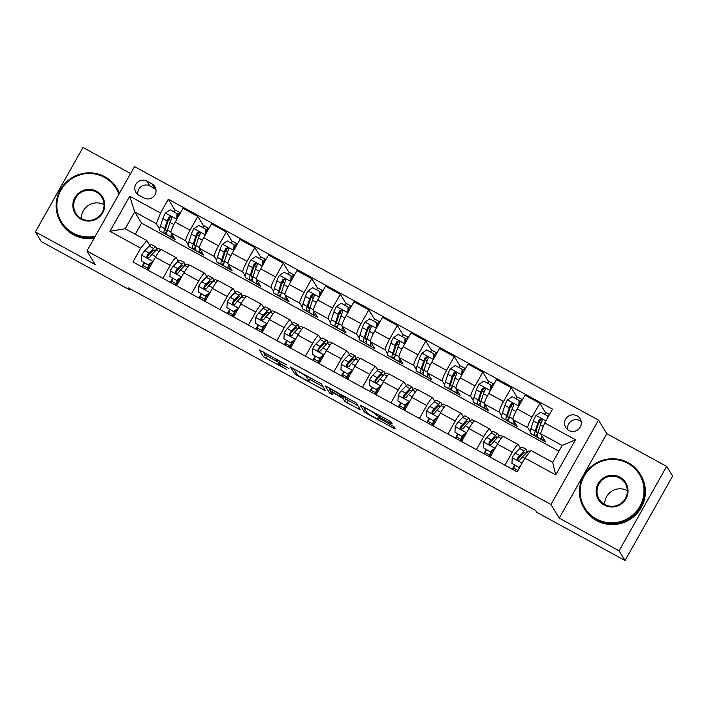<?xml version="1.0" encoding="UTF-8"?>
<svg xmlns="http://www.w3.org/2000/svg" width="708" height="708" viewBox="0 0 708 708"><rect width="100%" height="100%" fill="white"/><g stroke="black" fill="none" stroke-linecap="round" stroke-linejoin="round"><path stroke-width="1.06" d="M286.82 364.956L259.296 349.956L263.5 356.867L286.351 369.249A8.257 0.708 -150.6 0 1 278.439 364.116L278.094 363.54A8.257 0.708 -150.6 0 1 278.058 363.399A8.257 0.708 -150.6 0 1 284.51 366.231L288.997 368.532L284.182 365.7A8.257 0.708 -150.6 0 1 276.279 360.567L275.925 359.991A8.257 0.708 -150.6 0 1 275.899 359.859A8.257 0.708 -150.6 0 1 282.342 362.691L286.82 364.956M577.047 415.835A8.408 8.284 -31.4 0 0 565.763 427.526A8.408 8.284 -31.4 0 0 578.94 428.853A8.408 8.284 -31.4 0 0 577.047 415.835M581.162 421.446A8.408 8.284 -31.4 0 0 567.683 429.685M390.188 423.048L392.197 423.888L391.02 421.968L388.55 420.357L360.124 405.047L364.328 411.95L366.797 413.56L393.206 427.986L395.223 428.871L393.79 426.499L380.019 418.72L378.001 417.835L378.718 419.03A6.903 0.593 -150.6 0 1 378.745 419.154A6.903 0.593 -150.6 0 1 372.895 416.534A6.903 0.593 -150.6 0 1 366.744 412.49L363.983 407.976A6.903 0.593 -150.6 0 1 363.956 407.852A6.903 0.593 -150.6 0 1 369.806 410.472A6.903 0.593 -150.6 0 1 375.957 414.516L378.886 416.87L390.188 423.048L390.878 421.826M559.249 518.106L619.102 550.806L625.04 560.524L672.6 476.112L666.662 466.395L606.809 433.694L598.499 420.101L550.939 504.512L559.249 518.106L606.809 433.694M130.608 173.504L82.96 147.476L35.4 231.888L95.253 264.588L86.942 250.995L550.939 504.512M35.4 231.888L41.338 241.605L129.688 289.873L130.245 288.891M625.04 560.524L536.682 512.247L535.496 510.309L128.502 287.935L129.688 289.873M321.414 383.931L290.519 367.018L294.723 373.921L297.192 375.523L325.618 390.843L321.414 383.931M327.335 386.913L356.212 402.949L360.416 409.852L347.106 402.799L344.637 401.188L342.929 398.409L332.964 392.71L330.946 391.825L332.733 394.799L329.592 393.055L325.317 386.028L327.335 386.913M138.927 195.258L143.945 197.992A8.151 8.027 -31.4 0 0 154.884 186.673A8.151 8.027 -31.4 0 0 151.91 183.85L146.892 181.106A8.151 8.027 -31.4 0 0 135.963 192.434A8.151 8.027 -31.4 0 0 138.927 195.258M598.499 420.101L134.502 166.584L86.942 250.995M558.957 451.191L141.556 223.135L134.67 211.869L125.157 228.746L146.822 240.587L140.724 248.154L132.954 261.96L517.141 471.873L524.92 458.067L531.009 450.5L552.674 462.333L562.187 445.456L540.523 433.615L545.629 441.969L532.089 434.243M140.724 248.154L109.944 231.339L129.741 196.204L160.521 213.019L156.335 223.701L159.672 229.171M175.195 210.497L168.3 199.222L160.521 213.019M168.3 199.222L552.497 409.136L544.717 422.941L575.498 439.756L555.7 474.891L524.92 458.067M619.102 550.806L666.662 466.395M141.556 223.135L135.272 234.277M161.132 231.56L175.115 239.525L171.009 232.808A10.514 1.584 118.7 0 1 175.203 222.126L182.983 208.329L197.798 216.427L190.018 230.224A10.514 1.584 118.7 0 0 185.832 240.906L188.169 244.738M156.335 223.701L134.67 211.869L129.741 196.204M545.709 412.941L539.815 403.294L532.035 417.092A10.514 1.584 118.7 0 0 527.841 427.774L530.186 431.606M531.646 434.004L531.947 434.491M539.815 403.294L524.991 395.197L517.212 408.994A10.514 1.584 118.7 0 0 513.026 419.676L517.132 426.393L503.592 418.667M517.212 397.365L511.309 387.719L503.53 401.524A10.514 1.584 118.7 0 0 499.344 412.198L501.68 416.038M503.149 418.428L503.45 418.924M511.309 387.719L496.494 379.621L488.715 393.427A10.514 1.584 118.7 0 0 484.52 404.1L488.626 410.826L475.086 403.1M488.706 381.798L482.812 372.151L475.033 385.949A10.514 1.584 118.7 0 0 470.838 396.63L473.183 400.462M474.643 402.852L474.944 403.348M482.812 372.151L467.988 364.054L460.209 377.851A10.514 1.584 118.7 0 0 456.023 388.533L460.129 395.25L446.589 387.524M460.209 366.222L454.306 356.575L446.536 370.381A10.514 1.584 118.7 0 0 442.341 381.054L444.686 384.886M446.146 387.285L446.447 387.78M454.306 356.575L439.491 348.478L431.712 362.284A10.514 1.584 118.7 0 0 427.517 372.957L431.623 379.683L418.092 371.957M431.703 350.655L425.809 340.999L418.03 354.805A10.514 1.584 118.7 0 0 413.835 365.487L416.18 369.319M417.64 371.709L417.941 372.204M425.809 340.999L410.985 332.902L403.206 346.708A10.514 1.584 118.7 0 0 399.02 357.39L403.126 364.107L389.586 356.381M403.206 335.079L397.303 325.432L389.533 339.229A10.514 1.584 118.7 0 0 385.338 349.911L387.683 353.743M389.143 356.142L389.444 356.637M397.303 325.432L382.488 317.334L374.709 331.132A10.514 1.584 118.7 0 0 370.514 341.814L374.62 348.54L361.089 340.814M374.7 319.503L368.806 309.856L361.027 323.662A10.514 1.584 118.7 0 0 356.832 334.344L359.177 338.176M360.637 340.566L360.947 341.061M368.806 309.856L353.982 301.758L346.212 315.564A10.514 1.584 118.7 0 0 342.017 326.246L346.124 332.964L332.583 325.238M346.203 303.936L340.309 294.289L332.53 308.086A10.514 1.584 118.7 0 0 328.335 318.768L330.68 322.6M332.141 324.999L332.441 325.485M340.309 294.289L325.485 286.191L317.706 299.988A10.514 1.584 118.7 0 0 313.511 310.67L317.618 317.388L304.086 309.661M317.697 288.36L311.803 278.713L304.024 292.519A10.514 1.584 118.7 0 0 299.838 303.192L302.174 307.033M303.644 309.423L303.944 309.918M311.803 278.713L296.979 270.615L289.209 284.421A10.514 1.584 118.7 0 0 285.014 295.094L289.121 301.82L275.58 294.094M289.2 272.792L283.306 263.137L275.527 276.943A10.514 1.584 118.7 0 0 271.332 287.625L273.677 291.457M275.138 293.847L275.439 294.342M283.306 263.137L268.482 255.039L260.703 268.845A10.514 1.584 118.7 0 0 256.508 279.527L260.624 286.244L247.083 278.518M260.694 257.216L254.8 247.57L247.021 261.367A10.514 1.584 118.7 0 0 242.835 272.049L245.172 275.881M246.641 278.279L246.942 278.775M254.8 247.57L239.985 239.472L232.206 253.269A10.514 1.584 118.7 0 0 228.011 263.951L232.118 270.677L218.577 262.951M232.197 241.649L226.303 231.994L218.524 245.8A10.514 1.584 118.7 0 0 214.329 256.482L216.675 260.314M218.135 262.703L218.436 263.199M226.303 231.994L211.48 223.896L203.7 237.702A10.514 1.584 118.7 0 0 199.514 248.384L203.621 255.101L190.08 247.375M189.638 247.136L189.939 247.623M149.831 245.508L146.822 240.587M178.328 261.084L176.319 257.792A10.514 1.584 118.7 0 0 176.212 257.685A10.514 1.584 118.7 0 0 170.23 265.358L162.92 278.332M206.833 276.651L204.816 273.359A10.514 1.584 118.7 0 0 204.718 273.261A10.514 1.584 118.7 0 0 198.727 280.934L191.417 293.9M235.33 292.227L233.321 288.935A10.514 1.584 118.7 0 0 233.215 288.829A10.514 1.584 118.7 0 0 227.224 296.502L219.923 309.476M263.836 307.803L261.818 304.502A10.514 1.584 118.7 0 0 261.721 304.405A10.514 1.584 118.7 0 0 255.73 312.078L248.419 325.052M292.333 323.37L290.324 320.078A10.514 1.584 118.7 0 0 290.218 319.981A10.514 1.584 118.7 0 0 284.227 327.654L276.916 340.619M320.839 338.946L318.821 335.654A10.514 1.584 118.7 0 0 318.724 335.548A10.514 1.584 118.7 0 0 312.732 343.221L305.422 356.195M349.336 354.513L347.327 351.221A10.514 1.584 118.7 0 0 347.221 351.124A10.514 1.584 118.7 0 0 341.229 358.797L333.919 371.762M377.833 370.089L375.824 366.797A10.514 1.584 118.7 0 0 375.727 366.691A10.514 1.584 118.7 0 0 369.735 374.364L362.425 387.338M406.339 385.656L404.33 382.364A10.514 1.584 118.7 0 0 404.224 382.267A10.514 1.584 118.7 0 0 398.232 389.94L390.922 402.914M434.836 401.232L432.827 397.94A10.514 1.584 118.7 0 0 432.73 397.843A10.514 1.584 118.7 0 0 426.738 405.507L419.428 418.481M463.342 416.808L461.324 413.507A10.514 1.584 118.7 0 0 461.227 413.41A10.514 1.584 118.7 0 0 455.235 421.083L447.925 434.057M491.839 432.376L489.83 429.083A10.514 1.584 118.7 0 0 489.724 428.986A10.514 1.584 118.7 0 0 483.741 436.659L476.431 449.624M520.345 447.952L518.327 444.659A10.514 1.584 118.7 0 0 518.229 444.553A10.514 1.584 118.7 0 0 512.238 452.226L504.928 465.2M168.522 219.471L169.902 217.029M203.7 226.073L197.798 216.427M142.591 266.783L142.219 266.164L144.14 262.739M147.167 257.376L147.813 256.234M176.212 257.685L161.397 249.588A10.514 1.584 118.7 0 0 155.406 257.261L148.096 270.235M142.219 266.164L142.751 266.456M147.565 269.084L148.468 269.58M197.028 235.047L198.399 232.605M204.718 273.261L189.894 265.164A10.514 1.584 118.7 0 0 183.903 272.837L176.593 285.802M171.097 282.35L170.716 281.731L172.646 278.315M175.673 272.952L176.31 271.81M170.716 281.731L171.256 282.023M176.071 284.66L176.965 285.147M199.594 297.926L199.222 297.307L201.143 293.891M204.169 288.519L204.816 287.386M233.215 288.829L218.4 280.74A10.514 1.584 118.7 0 0 212.409 288.404L205.099 301.378M199.222 297.307L199.753 297.599M204.568 300.227L205.47 300.723M225.525 250.614L226.905 248.181M228.1 313.494L227.719 312.874L229.649 309.458M232.675 304.095L233.313 302.953M261.721 304.405L246.897 296.307A10.514 1.584 118.7 0 0 240.906 303.98L233.596 316.954M227.719 312.874L228.259 313.175M233.074 315.803L233.967 316.29M254.03 266.19L255.402 263.748M256.597 329.07L256.225 328.45L258.146 325.034M261.172 319.662L261.818 318.529M290.218 319.981L275.403 311.883A10.514 1.584 118.7 0 0 269.412 319.556L262.102 332.521M256.225 328.45L256.756 328.742M261.571 331.371L262.473 331.866M282.527 281.766L283.908 279.324M285.103 344.637L284.722 344.026L286.651 340.601M289.669 335.238L290.315 334.096M318.724 335.548L303.9 327.45A10.514 1.584 118.7 0 0 297.909 335.123L290.599 348.097M284.722 344.026L285.262 344.318M290.076 346.947L290.97 347.433M311.033 297.333L312.405 294.891M313.6 360.213L313.228 359.593L315.149 356.177M318.175 350.814L318.812 349.672M347.221 351.124L332.406 343.026A10.514 1.584 118.7 0 0 326.415 350.699L319.104 363.664M313.228 359.593L313.759 359.885M318.573 362.514L319.476 363.009M339.53 312.909L340.911 310.467M342.106 375.789L341.725 375.169L343.654 371.753M346.672 366.381L347.318 365.24M375.727 366.691L360.903 358.593A10.514 1.584 118.7 0 0 354.912 366.266L347.601 379.24M341.725 375.169L342.265 375.461M347.07 378.09L347.973 378.585M368.036 328.477L369.408 326.034M370.603 391.356L370.222 390.736L372.151 387.32M375.178 381.957L375.815 380.815M404.224 382.267L389.4 374.169A10.514 1.584 118.7 0 0 383.417 381.842L376.107 394.816M370.222 390.736L370.762 391.028M375.576 393.666L376.479 394.152M396.533 344.053L397.914 341.61M399.108 406.932L398.728 406.312L400.657 402.896M403.675 397.524L404.321 396.392M432.73 397.843L417.906 389.745A10.514 1.584 118.7 0 0 411.914 397.409L404.604 410.383M398.728 406.312L399.259 406.604M404.073 409.233L404.976 409.728M425.039 359.62L426.411 357.186M427.605 422.499L427.225 421.888L429.154 418.463M432.181 413.1L432.818 411.959M461.227 413.41L446.403 405.312A10.514 1.584 118.7 0 0 440.411 412.985L433.11 425.959M427.225 421.888L427.765 422.18M432.579 424.809L433.473 425.296M453.536 375.196L454.908 372.753M456.102 438.075L455.731 437.456L457.66 434.039M460.678 428.667L461.324 427.535M489.724 428.986L474.909 420.888A10.514 1.584 118.7 0 0 468.917 428.561L461.607 441.526M455.731 437.456L456.262 437.748M461.076 440.376L461.979 440.872M482.033 390.772L483.414 388.329M484.608 453.642L484.228 453.031L486.157 449.607M489.184 444.243L489.821 443.102M518.229 444.553L503.406 436.455A10.514 1.584 118.7 0 0 497.414 444.128L490.113 457.103M484.228 453.031L484.768 453.324M489.582 455.952L490.476 456.448M510.539 406.339L511.911 403.896M513.105 469.218L512.734 468.599L514.654 465.183M517.681 459.819L518.327 458.678M512.734 468.599L513.265 468.891M539.036 421.915L540.416 419.472M540.523 433.615L544.717 422.941M125.157 228.746L109.944 231.339M575.498 439.756L562.187 445.456M555.7 474.891L552.674 462.333M155.91 189.381A8.151 8.027 -31.4 0 0 154.884 188.709L149.866 185.965A8.151 8.027 -31.4 0 0 137.892 194.585M263.102 351.814L264.792 354.584L278.625 362.399L278.058 363.399M309.856 379.461L323.105 386.701M295.325 369.78L293.917 369.187L297.599 375.213L302.573 378.107A8.257 0.708 -150.6 0 0 309.024 380.939A8.257 0.708 -150.6 0 0 308.989 380.807L306.476 376.683A8.257 0.708 -150.6 0 0 298.564 371.55L295.475 369.505M309.024 380.939L310.308 378.665A8.257 0.708 -150.6 0 0 310.281 378.523L308.989 380.807M309.423 377.134L310.281 378.523M357.903 405.711L348.389 400.516L347.106 402.799M342.929 398.409L344.212 396.135L345.92 398.914L348.389 400.516M329.432 388.391L329.123 387.887M341.168 395.515A6.903 0.593 -150.6 0 0 335.008 391.48A6.903 0.593 -150.6 0 0 329.167 388.86A6.903 0.593 -150.6 0 0 329.193 388.975L330.167 390.568L340.132 396.268L342.15 397.153L341.168 395.515L341.619 394.719M363.921 406.905L364.222 407.392M176.77 219.365L177.062 213.559L170.221 209.816L165.371 213.135A6.965 1.053 118.7 0 0 162.875 218.542L160.397 226.241A20.107 3.027 118.7 0 0 159.973 230.932L164.309 233.295A20.107 3.027 118.7 0 0 167.053 231.525M168.115 220.754A16.691 2.513 118.7 0 0 168.876 219.551L170.513 216.922L169.115 217.825L168.769 217.268A6.965 1.053 118.7 0 0 167.203 220.914L164.725 228.613A20.107 3.027 118.7 0 0 164.309 233.295M173.911 211.834A9.593 1.443 -61.3 0 1 175.805 210.311L180.133 212.674A9.593 1.443 -61.3 0 1 180.23 212.772L180.354 212.984M171.469 233.56A20.107 3.027 118.7 0 0 171.38 237.153A20.107 3.027 118.7 0 0 173.168 236.339M177.062 213.559L177.142 218.684M167.708 229.357A16.691 2.513 -61.3 0 1 165.946 230.295A16.691 2.513 -61.3 0 1 166.3 226.41L168.769 218.71A3.549 0.531 -61.3 0 1 169.115 217.825M178.681 215.949L178.558 215.736A6.177 0.929 118.7 0 0 178.496 215.674A6.177 0.929 118.7 0 0 177.239 216.701M177.301 215.453A9.593 1.443 -61.3 0 1 180.133 212.674M171.38 237.153L167.044 234.791A20.107 3.027 -61.3 0 1 167.469 230.109L169.938 222.401A6.965 1.053 -61.3 0 1 171.504 218.754L171.495 217.214L170.734 216.524L168.769 217.268M141.432 260.925L148.574 265.164L141.432 260.925L141.724 255.119A6.965 1.053 -61.3 0 1 144.786 250.641L149.202 246.11A20.107 3.027 -61.3 0 1 151.618 244.685L155.955 247.057A20.107 3.027 118.7 0 0 153.539 248.481L149.123 253.004A6.965 1.053 118.7 0 0 147.043 255.818L146.839 256.8L147.76 257.96L149.777 257.314A6.965 1.053 -61.3 0 1 151.857 254.499L156.273 249.968A20.107 3.027 -61.3 0 1 158.689 248.552L160.84 249.729M144.529 262.951L143.14 265.686A9.593 1.443 118.7 0 0 142.423 267.137M148.114 255.535A16.691 2.513 -61.3 0 1 147.211 257.553M148.273 264.659L153.123 261.341M152.441 262.526L148.574 265.164M150.043 264.164L148.22 267.739A6.177 0.929 118.7 0 0 147.264 269.775M146.76 269.5A9.593 1.443 -61.3 0 1 147.476 268.049L149.14 264.783M155.946 250.305A20.107 3.027 118.7 0 0 155.955 247.057M147.043 255.818L147.388 256.376A3.549 0.531 -61.3 0 1 147.892 255.765L152.309 251.234A16.691 2.513 -61.3 0 1 154.309 250.057A16.691 2.513 -61.3 0 1 154.53 251.765M205.276 234.941L205.568 229.126L198.727 225.392L193.877 228.711A6.965 1.053 118.7 0 0 191.372 234.118L188.894 241.817A20.107 3.027 118.7 0 0 188.478 246.499L192.806 248.871A20.107 3.027 118.7 0 0 195.55 247.101M196.612 236.322A16.691 2.513 118.7 0 0 197.382 235.118L199.01 232.498L197.612 233.392L197.275 232.835A6.965 1.053 118.7 0 0 195.709 236.481L193.231 244.189A20.107 3.027 118.7 0 0 192.806 248.871M202.408 227.41A9.593 1.443 -61.3 0 1 204.302 225.879L208.639 228.25A9.593 1.443 -61.3 0 1 208.727 228.339L208.86 228.551M199.975 249.136A20.107 3.027 118.7 0 0 199.877 252.729A20.107 3.027 118.7 0 0 201.665 251.906M205.568 229.126L205.639 234.26M196.204 244.933A16.691 2.513 -61.3 0 1 194.443 245.871A16.691 2.513 -61.3 0 1 194.797 241.986L197.275 234.277A3.549 0.531 -61.3 0 1 197.612 233.392M207.187 231.516L207.055 231.304A6.177 0.929 118.7 0 0 206.993 231.251A6.177 0.929 118.7 0 0 205.745 232.277M205.807 231.029A9.593 1.443 -61.3 0 1 208.639 228.25M199.877 252.729L195.541 250.358A20.107 3.027 -61.3 0 1 195.966 245.676L198.444 237.976A6.965 1.053 -61.3 0 1 200.01 234.33L200.169 233.277L199.231 232.1L197.275 232.835M233.773 250.508L234.065 244.703L227.224 240.968L222.374 244.278A6.965 1.053 118.7 0 0 219.878 249.685L217.4 257.393A20.107 3.027 118.7 0 0 216.975 262.075L221.312 264.438A20.107 3.027 118.7 0 0 224.055 262.668M225.117 251.898A16.691 2.513 118.7 0 0 225.879 250.694L227.516 248.066M230.914 242.977A9.593 1.443 -61.3 0 1 232.808 241.455L237.136 243.826A9.593 1.443 -61.3 0 1 237.224 243.915L237.357 244.127M228.472 264.704A20.107 3.027 118.7 0 0 228.374 268.305A20.107 3.027 118.7 0 0 230.171 267.482M234.065 244.703L234.144 249.836M228.374 268.305L224.047 265.934A20.107 3.027 -61.3 0 1 224.471 261.252L226.941 253.553A6.965 1.053 -61.3 0 1 228.507 249.906L228.498 248.358L227.737 247.667L225.772 248.411A6.965 1.053 118.7 0 0 224.206 252.057L221.728 259.756A20.107 3.027 118.7 0 0 221.312 264.438M224.71 260.509A16.691 2.513 -61.3 0 1 222.949 261.438A16.691 2.513 -61.3 0 1 223.294 257.553L225.772 249.853A3.549 0.531 -61.3 0 1 226.118 248.968L227.472 248.066M235.684 247.092L235.56 246.88A6.177 0.929 118.7 0 0 235.499 246.818A6.177 0.929 118.7 0 0 234.242 247.844M234.304 246.596A9.593 1.443 -61.3 0 1 237.136 243.826M262.279 266.084L262.571 260.279L255.73 256.535L250.88 259.854A6.965 1.053 118.7 0 0 248.375 265.261L245.897 272.961A20.107 3.027 118.7 0 0 245.481 277.642L249.809 280.014A20.107 3.027 118.7 0 0 252.552 278.244M253.614 267.474A16.691 2.513 118.7 0 0 254.376 266.27L256.013 263.642M259.411 258.553A9.593 1.443 -61.3 0 1 261.305 257.031L265.633 259.394A9.593 1.443 -61.3 0 1 265.73 259.482L265.863 259.694M256.977 280.279A20.107 3.027 118.7 0 0 256.88 283.873A20.107 3.027 118.7 0 0 258.668 283.05M262.571 260.279L262.641 265.403M256.88 283.873L252.544 281.51A20.107 3.027 -61.3 0 1 252.968 276.828L255.446 269.12A6.965 1.053 -61.3 0 1 257.013 265.473L257.172 264.42L256.234 263.243L254.269 263.978A6.965 1.053 118.7 0 0 252.712 267.624L250.234 275.332A20.107 3.027 118.7 0 0 249.809 280.014M253.207 276.076A16.691 2.513 -61.3 0 1 251.446 277.014A16.691 2.513 -61.3 0 1 251.8 273.129L254.278 265.42A3.549 0.531 -61.3 0 1 254.614 264.535L255.977 263.642M264.19 262.668L264.057 262.456A6.177 0.929 118.7 0 0 263.995 262.394A6.177 0.929 118.7 0 0 262.748 263.42M262.81 262.172A9.593 1.443 -61.3 0 1 265.633 259.394M169.929 276.492L177.08 280.74L169.929 276.492L170.221 270.686A6.965 1.053 -61.3 0 1 173.292 266.208L177.708 261.686A20.107 3.027 -61.3 0 1 180.115 260.261L184.452 262.633A20.107 3.027 118.7 0 0 182.036 264.049L177.619 268.58A6.965 1.053 118.7 0 0 175.549 271.394L175.504 272.854L176.265 273.536L178.283 272.89A6.965 1.053 -61.3 0 1 180.354 270.075L184.77 265.544A20.107 3.027 -61.3 0 1 187.186 264.119L189.337 265.296M173.035 278.527L171.646 281.253A9.593 1.443 118.7 0 0 170.929 282.704M176.619 271.102A16.691 2.513 -61.3 0 1 175.717 273.129M176.77 280.235L181.62 276.916M180.938 278.094L177.08 280.74M178.549 279.74L176.717 283.315A6.177 0.929 118.7 0 0 175.761 285.351M175.257 285.076A9.593 1.443 -61.3 0 1 175.973 283.625L177.637 280.35M184.452 265.881A20.107 3.027 118.7 0 0 184.452 262.633M175.549 271.394L175.885 271.952A3.549 0.531 -61.3 0 1 176.389 271.332L180.806 266.81A16.691 2.513 -61.3 0 1 182.814 265.624A16.691 2.513 -61.3 0 1 183.027 267.332M198.435 292.068L205.577 296.307L198.435 292.068L198.718 286.262A6.965 1.053 -61.3 0 1 201.789 281.784L206.205 277.253A20.107 3.027 -61.3 0 1 208.621 275.837L212.949 278.2A20.107 3.027 118.7 0 0 210.542 279.625L206.125 284.147A6.965 1.053 118.7 0 0 204.046 286.961L203.842 287.944L204.762 289.103L206.78 288.457A6.965 1.053 -61.3 0 1 208.86 285.643L213.276 281.12A20.107 3.027 -61.3 0 1 215.692 279.695L217.843 280.872M201.532 294.103L200.143 296.829A9.593 1.443 118.7 0 0 199.426 298.28M205.116 286.678A16.691 2.513 -61.3 0 1 204.214 288.696M205.276 295.802L210.126 292.493M209.444 293.67L205.577 296.307M207.046 295.307L205.223 298.882A6.177 0.929 118.7 0 0 204.267 300.918M203.762 300.643A9.593 1.443 -61.3 0 1 204.47 299.192L206.143 295.926M212.949 281.448A20.107 3.027 118.7 0 0 212.949 278.2M204.046 286.961L204.391 287.519A3.549 0.531 -61.3 0 1 204.895 286.908L209.311 282.377A16.691 2.513 -61.3 0 1 211.311 281.2A16.691 2.513 -61.3 0 1 211.533 282.908M226.932 307.644L234.083 311.883L226.932 307.644L227.224 301.829A6.965 1.053 -61.3 0 1 230.295 297.351L234.711 292.829A20.107 3.027 -61.3 0 1 237.118 291.404L241.455 293.776A20.107 3.027 118.7 0 0 239.039 295.192L234.622 299.723A6.965 1.053 118.7 0 0 232.551 302.537L232.507 303.998L233.268 304.679L235.286 304.033A6.965 1.053 -61.3 0 1 237.357 301.219L241.773 296.687A20.107 3.027 -61.3 0 1 244.189 295.271L246.34 296.44M230.038 309.67L228.64 312.396A9.593 1.443 118.7 0 0 227.932 313.848M233.622 302.245A16.691 2.513 -61.3 0 1 232.72 304.272M233.773 311.378L238.623 308.06M237.941 309.246L234.083 311.883M235.543 310.883L233.72 314.458A6.177 0.929 118.7 0 0 232.764 316.494M232.259 316.219A9.593 1.443 -61.3 0 1 232.976 314.768L234.64 311.502M241.455 297.024A20.107 3.027 118.7 0 0 241.455 293.776M232.551 302.537L232.888 303.095A3.549 0.531 -61.3 0 1 233.392 302.475L237.808 297.953A16.691 2.513 -61.3 0 1 239.817 296.767A16.691 2.513 -61.3 0 1 240.03 298.475M290.776 281.651L291.068 275.846L284.227 272.111L279.377 275.43A6.965 1.053 118.7 0 0 276.881 280.828L274.403 288.537A20.107 3.027 118.7 0 0 273.978 293.218L278.315 295.581A20.107 3.027 118.7 0 0 281.049 293.82M282.12 283.041A16.691 2.513 118.7 0 0 282.881 281.837L284.519 279.209M287.917 274.12A9.593 1.443 -61.3 0 1 289.802 272.598L294.139 274.969A9.593 1.443 -61.3 0 1 294.227 275.058L294.36 275.27M285.474 295.856A20.107 3.027 118.7 0 0 285.377 299.449A20.107 3.027 118.7 0 0 287.174 298.626M291.068 275.846L291.147 280.979M285.377 299.449L281.049 297.077A20.107 3.027 -61.3 0 1 281.465 292.395L283.943 284.696A6.965 1.053 -61.3 0 1 285.51 281.049L285.501 279.501L284.74 278.819L282.775 279.554A6.965 1.053 118.7 0 0 281.209 283.2L278.731 290.899A20.107 3.027 118.7 0 0 278.315 295.581M281.713 291.652A16.691 2.513 -61.3 0 1 279.952 292.581A16.691 2.513 -61.3 0 1 280.297 288.696L282.775 280.996A3.549 0.531 -61.3 0 1 283.12 280.111L284.474 279.209M292.687 278.235L292.563 278.023A6.177 0.929 118.7 0 0 292.501 277.961A6.177 0.929 118.7 0 0 291.245 278.996M291.307 277.748A9.593 1.443 -61.3 0 1 294.139 274.969M255.438 323.211L262.579 327.459L255.438 323.211L255.721 317.405A6.965 1.053 -61.3 0 1 258.792 312.927L263.208 308.396A20.107 3.027 -61.3 0 1 265.624 306.98L269.952 309.343A20.107 3.027 118.7 0 0 267.544 310.768L263.128 315.299A6.965 1.053 118.7 0 0 261.048 318.104L260.845 319.087L261.765 320.246L263.783 319.6A6.965 1.053 -61.3 0 1 265.863 316.786L270.279 312.263A20.107 3.027 -61.3 0 1 272.686 310.839L274.837 312.016M258.535 325.246L257.146 327.972A9.593 1.443 118.7 0 0 256.429 329.424M262.119 317.821A16.691 2.513 -61.3 0 1 261.217 319.839M262.27 326.946L267.128 323.636M266.447 324.813L262.579 327.459M264.049 326.45L262.226 330.025A6.177 0.929 118.7 0 0 261.261 332.07M260.765 331.795A9.593 1.443 -61.3 0 1 261.473 330.335L263.146 327.069M269.952 312.591A20.107 3.027 118.7 0 0 269.952 309.343M261.048 318.104L261.394 318.671A3.549 0.531 -61.3 0 1 261.898 318.051L266.314 313.52A16.691 2.513 -61.3 0 1 268.314 312.343A16.691 2.513 -61.3 0 1 268.527 314.051M118.909 194.257A32.064 31.577 -31.4 0 0 104.483 177.389A32.064 31.577 -31.4 0 0 60.985 190.018A32.064 31.577 -31.4 0 0 73.119 233.056A32.064 31.577 -31.4 0 0 95.288 236.18M94.704 237.224A32.851 32.356 148.6 0 1 72.8 233.852A32.851 32.356 148.6 0 1 60.835 222.462A32.851 32.356 148.6 0 1 65.41 183.009A32.851 32.356 148.6 0 1 104.943 176.814A32.851 32.356 148.6 0 1 116.9 188.204A32.851 32.356 148.6 0 1 119.431 193.328M96.642 191.302A16.036 15.788 148.6 0 1 102.704 212.816A16.036 15.788 148.6 0 1 80.96 219.135A16.036 15.788 148.6 0 1 74.889 197.621A16.036 15.788 148.6 0 1 96.642 191.302M81.411 218.568A15.24 15.01 -31.4 0 0 101.881 197.39A15.24 15.01 -31.4 0 0 77.986 194.974A15.24 15.01 -31.4 0 0 81.411 218.568A15.24 15.01 148.6 0 1 104.041 204.727A15.24 15.01 148.6 0 1 104.049 204.736M94.111 238.277A32.851 32.356 148.6 0 1 73.322 234.711A32.851 32.356 148.6 0 1 61.357 223.321L60.835 222.462M116.9 188.204L117.422 189.063A32.851 32.356 148.6 0 1 119.537 193.151M627.757 463.298A32.064 31.577 -31.4 0 0 584.259 475.926A32.064 31.577 -31.4 0 0 596.393 518.955A32.064 31.577 -31.4 0 0 639.899 506.326A32.064 31.577 -31.4 0 0 627.757 463.298M596.083 519.76A32.851 32.356 148.6 0 1 584.118 508.371A32.851 32.356 148.6 0 1 588.684 468.917A32.851 32.356 148.6 0 1 628.217 462.722A32.851 32.356 148.6 0 1 640.182 474.112A32.851 32.356 148.6 0 1 635.616 513.574A32.851 32.356 148.6 0 1 596.083 519.76M619.916 477.21A16.036 15.788 148.6 0 1 625.987 498.724A16.036 15.788 148.6 0 1 604.234 505.043A16.036 15.788 148.6 0 1 598.172 483.529A16.036 15.788 148.6 0 1 619.916 477.21M604.694 504.477A15.24 15.01 -31.4 0 0 625.155 483.29A15.24 15.01 -31.4 0 0 601.26 480.882A15.24 15.01 -31.4 0 0 604.694 504.477A15.24 15.01 148.6 0 1 627.323 490.635L627.323 490.635M640.182 474.112L640.705 474.971A32.851 32.356 148.6 0 1 636.138 514.424A32.851 32.356 148.6 0 1 596.605 520.619A32.851 32.356 148.6 0 1 584.64 509.229L584.118 508.371M319.281 297.227L319.574 291.422L312.732 287.678L307.883 290.997A6.965 1.053 118.7 0 0 305.378 296.404L302.9 304.104A20.107 3.027 118.7 0 0 302.484 308.785L306.812 311.157A20.107 3.027 118.7 0 0 309.555 309.387M310.617 298.617A16.691 2.513 118.7 0 0 311.378 297.413L313.016 294.785M316.414 289.696A9.593 1.443 -61.3 0 1 318.308 288.174L322.636 290.537A9.593 1.443 -61.3 0 1 322.733 290.634L322.866 290.846M313.98 311.423A20.107 3.027 118.7 0 0 313.883 315.016A20.107 3.027 118.7 0 0 315.671 314.202M319.574 291.422L319.644 296.546M313.883 315.016L309.546 312.653A20.107 3.027 -61.3 0 1 309.971 307.971L312.449 300.263A6.965 1.053 -61.3 0 1 314.016 296.617L314.175 295.572L313.237 294.386L311.272 295.121A6.965 1.053 118.7 0 0 309.715 298.767L307.237 306.476A20.107 3.027 118.7 0 0 306.812 311.157M310.21 307.219A16.691 2.513 -61.3 0 1 308.449 308.157A16.691 2.513 -61.3 0 1 308.803 304.272L311.281 296.572A3.549 0.531 -61.3 0 1 311.617 295.687L312.98 294.785M321.193 293.811L321.06 293.599A6.177 0.929 118.7 0 0 320.998 293.537A6.177 0.929 118.7 0 0 319.742 294.563M319.812 293.316A9.593 1.443 -61.3 0 1 322.636 290.537M347.778 312.803L348.071 306.989L341.229 303.254L336.38 306.573A6.965 1.053 118.7 0 0 333.875 311.98L331.406 319.68A20.107 3.027 118.7 0 0 330.981 324.361L335.318 326.724A20.107 3.027 118.7 0 0 338.052 324.963M339.123 314.184A16.691 2.513 118.7 0 0 339.884 312.98L341.513 310.352M344.92 305.272A9.593 1.443 -61.3 0 1 346.805 303.741L351.141 306.113A9.593 1.443 -61.3 0 1 351.23 306.201L351.363 306.414M342.477 326.999A20.107 3.027 118.7 0 0 342.38 330.592A20.107 3.027 118.7 0 0 344.168 329.769M348.071 306.989L348.15 312.122M342.38 330.592L338.052 328.22A20.107 3.027 -61.3 0 1 338.468 323.538L340.946 315.839A6.965 1.053 -61.3 0 1 342.513 312.193L342.504 310.644L341.743 309.962L339.778 310.697A6.965 1.053 118.7 0 0 338.212 314.343L335.734 322.043A20.107 3.027 118.7 0 0 335.318 326.724M338.716 322.795A16.691 2.513 -61.3 0 1 336.955 323.733A16.691 2.513 -61.3 0 1 337.3 319.848L339.778 312.139A3.549 0.531 -61.3 0 1 340.114 311.255L341.477 310.352M349.69 309.378L349.557 309.166A6.177 0.929 118.7 0 0 349.504 309.113A6.177 0.929 118.7 0 0 348.248 310.139M348.309 308.892A9.593 1.443 -61.3 0 1 351.141 306.113M376.284 328.37L376.567 322.565L369.735 318.83L364.877 322.14A6.965 1.053 118.7 0 0 362.381 327.547L359.903 335.256A20.107 3.027 118.7 0 0 359.487 339.937L363.815 342.3A20.107 3.027 118.7 0 0 366.558 340.53M367.62 329.76A16.691 2.513 118.7 0 0 368.381 328.556L370.019 325.928M373.417 320.839A9.593 1.443 -61.3 0 1 375.311 319.317L379.638 321.68A9.593 1.443 -61.3 0 1 379.736 321.777L379.86 321.99M370.974 342.566A20.107 3.027 118.7 0 0 370.886 346.159A20.107 3.027 118.7 0 0 372.674 345.345M376.567 322.565L376.647 327.689M370.886 346.159L366.549 343.796A20.107 3.027 -61.3 0 1 366.974 339.114L369.452 331.415A6.965 1.053 -61.3 0 1 371.01 327.769L371.178 326.715L370.24 325.53L368.275 326.273A6.965 1.053 118.7 0 0 366.709 329.919L364.239 337.619A20.107 3.027 118.7 0 0 363.815 342.3M367.213 338.362A16.691 2.513 -61.3 0 1 365.452 339.3A16.691 2.513 -61.3 0 1 365.806 335.415L368.275 327.716A3.549 0.531 -61.3 0 1 368.62 326.831L369.983 325.928M378.196 324.954L378.063 324.742A6.177 0.929 118.7 0 0 378.001 324.68A6.177 0.929 118.7 0 0 376.745 325.707M376.806 324.459A9.593 1.443 -61.3 0 1 379.638 321.68M404.781 343.946L405.073 338.132L398.232 334.397L393.382 337.716A6.965 1.053 118.7 0 0 390.878 343.123L388.409 350.823A20.107 3.027 118.7 0 0 387.984 355.505L392.321 357.876A20.107 3.027 118.7 0 0 395.055 356.106M396.126 345.336A16.691 2.513 118.7 0 0 396.887 344.123L398.516 341.504M401.923 336.415A9.593 1.443 -61.3 0 1 403.808 334.893L408.144 337.256A9.593 1.443 -61.3 0 1 408.233 337.344L408.366 337.557M399.48 358.142A20.107 3.027 118.7 0 0 399.383 361.735A20.107 3.027 118.7 0 0 401.171 360.912M405.073 338.132L405.153 343.265M399.383 361.735L395.055 359.372A20.107 3.027 -61.3 0 1 395.471 354.69L397.949 346.982A6.965 1.053 -61.3 0 1 399.516 343.336L399.507 341.787L398.746 341.106L396.781 341.84A6.965 1.053 118.7 0 0 395.214 345.486L392.736 353.195A20.107 3.027 118.7 0 0 392.321 357.876M395.71 353.938A16.691 2.513 -61.3 0 1 393.958 354.876A16.691 2.513 -61.3 0 1 394.303 350.991L396.781 343.283A3.549 0.531 -61.3 0 1 397.117 342.398L398.48 341.504M406.693 340.521L406.56 340.309A6.177 0.929 118.7 0 0 406.507 340.256A6.177 0.929 118.7 0 0 405.25 341.283M405.312 340.035A9.593 1.443 -61.3 0 1 408.144 337.256M433.287 359.514L433.57 353.708L426.729 349.973L421.88 353.292A6.965 1.053 118.7 0 0 419.384 358.69L416.906 366.399A20.107 3.027 118.7 0 0 416.481 371.081L420.817 373.443A20.107 3.027 118.7 0 0 423.561 371.682M424.623 360.903A16.691 2.513 118.7 0 0 425.384 359.699L427.021 357.071M430.42 351.982A9.593 1.443 -61.3 0 1 432.314 350.46L436.641 352.832A9.593 1.443 -61.3 0 1 436.739 352.92L436.863 353.133M427.977 373.718A20.107 3.027 118.7 0 0 427.889 377.311A20.107 3.027 118.7 0 0 429.676 376.488M433.57 353.708L433.65 358.841M427.889 377.311L423.552 374.939A20.107 3.027 -61.3 0 1 423.977 370.257L426.455 362.558A6.965 1.053 -61.3 0 1 428.013 358.912L428.181 357.859L427.243 356.673L425.278 357.416A6.965 1.053 118.7 0 0 423.711 361.062L421.242 368.762A20.107 3.027 118.7 0 0 420.817 373.443M424.216 369.514A16.691 2.513 -61.3 0 1 422.455 370.443A16.691 2.513 -61.3 0 1 422.809 366.558L425.278 358.859A3.549 0.531 -61.3 0 1 425.623 357.974L426.986 357.071M435.199 356.097L435.066 355.885A6.177 0.929 118.7 0 0 435.004 355.823A6.177 0.929 118.7 0 0 433.747 356.85M433.809 355.611A9.593 1.443 -61.3 0 1 436.641 352.832M283.935 338.787L291.085 343.026L283.935 338.787L284.227 332.972A6.965 1.053 -61.3 0 1 287.298 328.503L291.705 323.972A20.107 3.027 -61.3 0 1 294.121 322.547L298.457 324.919A20.107 3.027 118.7 0 0 296.041 326.335L291.625 330.866A6.965 1.053 118.7 0 0 289.554 333.68L289.51 335.141L290.271 335.822L292.289 335.176A6.965 1.053 -61.3 0 1 294.36 332.362L298.776 327.831A20.107 3.027 -61.3 0 1 301.192 326.415L303.343 327.592M287.041 340.814L285.643 343.548A9.593 1.443 118.7 0 0 284.926 345M290.625 333.397A16.691 2.513 -61.3 0 1 289.722 335.415M290.776 342.522L295.625 339.203M294.944 340.389L291.085 343.026M292.546 342.026L290.723 345.601A6.177 0.929 118.7 0 0 289.767 347.637M289.262 347.363A9.593 1.443 -61.3 0 1 289.979 345.911L291.643 342.645M298.457 328.167A20.107 3.027 118.7 0 0 298.457 324.919M289.554 333.68L289.891 334.238A3.549 0.531 -61.3 0 1 290.395 333.627L294.811 329.096A16.691 2.513 -61.3 0 1 296.82 327.919A16.691 2.513 -61.3 0 1 297.033 329.627M312.432 354.354L319.582 358.602L312.432 354.354L312.724 348.548A6.965 1.053 -61.3 0 1 315.795 344.07L320.211 339.548A20.107 3.027 -61.3 0 1 322.627 338.123L326.954 340.486A20.107 3.027 118.7 0 0 324.538 341.911L320.122 346.442A6.965 1.053 118.7 0 0 318.051 349.256L317.848 350.239L318.768 351.398L320.786 350.743A6.965 1.053 -61.3 0 1 322.866 347.938L327.282 343.407A20.107 3.027 -61.3 0 1 329.689 341.982L331.84 343.159M315.538 356.389L314.148 359.115A9.593 1.443 118.7 0 0 313.432 360.567M319.122 348.964A16.691 2.513 -61.3 0 1 318.219 350.991M319.273 358.098L324.122 354.779M323.45 355.956L319.582 358.602M321.051 357.593L319.228 361.177A6.177 0.929 118.7 0 0 318.264 363.213M317.759 362.939A9.593 1.443 -61.3 0 1 318.476 361.487L320.149 358.213M326.954 343.743A20.107 3.027 118.7 0 0 326.954 340.486M318.051 349.256L318.396 349.814A3.549 0.531 -61.3 0 1 318.901 349.194L323.317 344.672A16.691 2.513 -61.3 0 1 325.317 343.486A16.691 2.513 -61.3 0 1 325.53 345.194M340.937 369.93L348.088 374.169L340.937 369.93L341.229 364.124A6.965 1.053 -61.3 0 1 344.292 359.646L348.708 355.115A20.107 3.027 -61.3 0 1 351.124 353.699L355.46 356.062A20.107 3.027 118.7 0 0 353.044 357.487L348.628 362.009A6.965 1.053 118.7 0 0 346.557 364.824L346.513 366.293L347.274 366.965L349.292 366.319A6.965 1.053 -61.3 0 1 351.363 363.505L355.779 358.983A20.107 3.027 -61.3 0 1 358.195 357.558L360.345 358.735M344.044 371.966L342.645 374.691A9.593 1.443 118.7 0 0 341.929 376.143M347.628 364.54A16.691 2.513 -61.3 0 1 346.725 366.558M347.778 373.665L352.628 370.346M351.947 371.532L348.088 374.169M349.548 373.169L347.725 376.745A6.177 0.929 118.7 0 0 346.77 378.78M346.265 378.506A9.593 1.443 -61.3 0 1 346.982 377.054L348.646 373.789M355.451 359.31A20.107 3.027 118.7 0 0 355.46 356.062M346.557 364.824L346.893 365.381A3.549 0.531 -61.3 0 1 347.398 364.77L351.814 360.239A16.691 2.513 -61.3 0 1 353.823 359.062A16.691 2.513 -61.3 0 1 354.035 360.77M369.434 385.506L376.585 389.745L369.434 385.506L369.726 379.692A6.965 1.053 -61.3 0 1 372.797 375.213L377.214 370.691A20.107 3.027 -61.3 0 1 379.63 369.266L383.957 371.638A20.107 3.027 118.7 0 0 381.541 373.054L377.125 377.585A6.965 1.053 118.7 0 0 375.054 380.4L375.01 381.86L375.771 382.541L377.789 381.895A6.965 1.053 -61.3 0 1 379.869 379.081L384.285 374.55A20.107 3.027 -61.3 0 1 386.692 373.134L388.842 374.302M372.541 387.533L371.151 390.258A9.593 1.443 118.7 0 0 370.434 391.71M376.125 380.108A16.691 2.513 -61.3 0 1 375.222 382.134M376.275 389.241L381.125 385.922M380.444 387.099L376.585 389.745M378.054 388.745L376.231 392.321A6.177 0.929 118.7 0 0 375.267 394.356M374.762 394.082A9.593 1.443 -61.3 0 1 375.479 392.63L377.152 389.356M383.957 374.886A20.107 3.027 118.7 0 0 383.957 371.638M375.054 380.4L375.399 380.957A3.549 0.531 -61.3 0 1 375.904 380.338L380.32 375.815A16.691 2.513 -61.3 0 1 382.32 374.629A16.691 2.513 -61.3 0 1 382.532 376.337M397.94 401.073L405.091 405.312L397.94 401.073L398.232 395.268A6.965 1.053 -61.3 0 1 401.294 390.789L405.711 386.258A20.107 3.027 -61.3 0 1 408.127 384.842L412.463 387.205A20.107 3.027 118.7 0 0 410.047 388.63L405.631 393.152A6.965 1.053 118.7 0 0 403.551 395.967L403.348 396.949L404.277 398.108L406.295 397.462A6.965 1.053 -61.3 0 1 408.366 394.648L412.782 390.126A20.107 3.027 -61.3 0 1 415.198 388.701L417.348 389.878M401.038 403.109L399.648 405.834A9.593 1.443 118.7 0 0 398.931 407.286M404.631 395.684A16.691 2.513 -61.3 0 1 403.719 397.701M404.781 404.808L409.631 401.498M408.95 402.675L405.091 405.312M406.551 404.312L404.728 407.888A6.177 0.929 118.7 0 0 403.772 409.932M403.268 409.649A9.593 1.443 -61.3 0 1 403.985 408.197L405.649 404.932M412.454 390.453A20.107 3.027 118.7 0 0 412.463 387.205M403.551 395.967L403.896 396.524A3.549 0.531 -61.3 0 1 404.401 395.914L408.817 391.382A16.691 2.513 -61.3 0 1 410.817 390.205A16.691 2.513 -61.3 0 1 411.038 391.913M461.784 375.09L462.076 369.284L455.235 365.54L450.385 368.859A6.965 1.053 118.7 0 0 447.881 374.267L445.412 381.966A20.107 3.027 118.7 0 0 444.987 386.648L449.315 389.019A20.107 3.027 118.7 0 0 452.058 387.249M453.129 376.479A16.691 2.513 118.7 0 0 453.89 375.275L455.518 372.647M458.917 367.558A9.593 1.443 -61.3 0 1 460.811 366.036L465.147 368.399A9.593 1.443 -61.3 0 1 465.236 368.487L465.368 368.709M456.483 389.285A20.107 3.027 118.7 0 0 456.386 392.878A20.107 3.027 118.7 0 0 458.173 392.055M462.076 369.284L462.156 374.408M456.386 392.878L452.058 390.515A20.107 3.027 -61.3 0 1 452.474 385.833L454.952 378.125A6.965 1.053 -61.3 0 1 456.518 374.479L456.51 372.93L455.748 372.249L453.784 372.983A6.965 1.053 118.7 0 0 452.217 376.629L449.739 384.338A20.107 3.027 118.7 0 0 449.315 389.019M452.713 385.081A16.691 2.513 -61.3 0 1 450.961 386.019A16.691 2.513 -61.3 0 1 451.306 382.134L453.784 374.426A3.549 0.531 -61.3 0 1 454.12 373.541L455.483 372.647M463.696 371.673L463.563 371.461A6.177 0.929 118.7 0 0 463.51 371.399A6.177 0.929 118.7 0 0 462.253 372.426M462.315 371.178A9.593 1.443 -61.3 0 1 465.147 368.399M426.437 416.649L433.588 420.888L426.437 416.649L426.729 410.835A6.965 1.053 -61.3 0 1 429.8 406.365L434.216 401.834A20.107 3.027 -61.3 0 1 436.632 400.409L440.96 402.781A20.107 3.027 118.7 0 0 438.544 404.197L434.128 408.728A6.965 1.053 118.7 0 0 432.057 411.543L432.013 413.003L432.774 413.684L434.792 413.038A6.965 1.053 -61.3 0 1 436.863 410.224L441.279 405.693A20.107 3.027 -61.3 0 1 443.695 404.277L445.845 405.445M429.544 418.676L428.154 421.402A9.593 1.443 118.7 0 0 427.437 422.862M433.128 411.251A16.691 2.513 -61.3 0 1 432.225 413.277M433.278 420.384L438.128 417.065M437.447 418.251L433.588 420.888M435.057 419.888L433.225 423.464A6.177 0.929 118.7 0 0 432.269 425.499M431.765 425.225A9.593 1.443 -61.3 0 1 432.482 423.773L434.154 420.508M440.96 406.029A20.107 3.027 118.7 0 0 440.96 402.781M432.057 411.543L432.393 412.1A3.549 0.531 -61.3 0 1 432.907 411.49L437.323 406.958A16.691 2.513 -61.3 0 1 439.323 405.781A16.691 2.513 -61.3 0 1 439.535 407.489M490.281 390.666L490.573 384.851L483.732 381.116L478.882 384.435A6.965 1.053 118.7 0 0 476.387 389.834L473.909 397.542A20.107 3.027 118.7 0 0 473.484 402.224L477.82 404.587A20.107 3.027 118.7 0 0 480.564 402.825M481.626 392.046A16.691 2.513 118.7 0 0 482.387 390.843L484.024 388.214L482.626 389.117L482.281 388.559A6.965 1.053 118.7 0 0 480.714 392.205L478.245 399.905A20.107 3.027 118.7 0 0 477.82 404.587M487.423 383.125A9.593 1.443 -61.3 0 1 489.316 381.603L493.644 383.975A9.593 1.443 -61.3 0 1 493.741 384.063L493.865 384.276M484.98 404.861A20.107 3.027 118.7 0 0 484.892 408.454A20.107 3.027 118.7 0 0 486.679 407.631M490.573 384.851L490.653 389.984M481.219 400.657A16.691 2.513 -61.3 0 1 479.458 401.595A16.691 2.513 -61.3 0 1 479.812 397.701L482.281 390.002A3.549 0.531 -61.3 0 1 482.626 389.117M492.193 387.241L492.069 387.028A6.177 0.929 118.7 0 0 492.007 386.975A6.177 0.929 118.7 0 0 490.75 388.002M490.812 386.754A9.593 1.443 -61.3 0 1 493.644 383.975M484.892 408.454L480.555 406.082A20.107 3.027 -61.3 0 1 480.98 401.401L483.449 393.701A6.965 1.053 -61.3 0 1 485.015 390.055L485.184 389.002L484.245 387.825L482.281 388.559M454.943 432.216L462.085 436.464L454.943 432.216L455.235 426.411A6.965 1.053 -61.3 0 1 458.297 421.933L462.713 417.401A20.107 3.027 -61.3 0 1 465.129 415.985L469.466 418.348A20.107 3.027 118.7 0 0 467.05 419.773L462.634 424.304A6.965 1.053 118.7 0 0 460.554 427.11L460.35 428.092L461.271 429.26L463.298 428.606A6.965 1.053 -61.3 0 1 465.368 425.8L469.785 421.269A20.107 3.027 -61.3 0 1 472.201 419.844L474.351 421.021M458.041 434.252L456.651 436.978A9.593 1.443 118.7 0 0 455.934 438.429M461.625 426.827A16.691 2.513 -61.3 0 1 460.722 428.844M461.784 435.96L466.634 432.641M465.952 433.818L462.085 436.464M463.554 435.455L461.731 439.04A6.177 0.929 118.7 0 0 460.775 441.075M460.271 440.801A9.593 1.443 -61.3 0 1 460.988 439.349L462.651 436.075M469.457 421.596A20.107 3.027 118.7 0 0 469.466 418.348M460.554 427.11L460.899 427.676A3.549 0.531 -61.3 0 1 461.404 427.057L465.82 422.526A16.691 2.513 -61.3 0 1 467.82 421.349A16.691 2.513 -61.3 0 1 468.041 423.057M518.787 406.233L519.079 400.427L512.238 396.684L507.388 400.002A6.965 1.053 118.7 0 0 504.884 405.41L502.406 413.109A20.107 3.027 118.7 0 0 501.99 417.791L506.317 420.163A20.107 3.027 118.7 0 0 509.061 418.393M510.123 407.622A16.691 2.513 118.7 0 0 510.893 406.419L512.521 403.79L511.123 404.693L510.787 404.126A6.965 1.053 118.7 0 0 509.22 407.781L506.742 415.481A20.107 3.027 118.7 0 0 506.317 420.163M515.92 398.701A9.593 1.443 -61.3 0 1 517.813 397.179L522.15 399.542A9.593 1.443 -61.3 0 1 522.239 399.639L522.371 399.852M513.486 420.428A20.107 3.027 118.7 0 0 513.389 424.021A20.107 3.027 118.7 0 0 515.176 423.207M519.079 400.427L519.15 405.551M509.716 416.224A16.691 2.513 -61.3 0 1 507.955 417.162A16.691 2.513 -61.3 0 1 508.309 413.277L510.787 405.578A3.549 0.531 -61.3 0 1 511.123 404.693M520.699 402.817L520.566 402.604A6.177 0.929 118.7 0 0 520.504 402.542A6.177 0.929 118.7 0 0 519.256 403.569M519.318 402.321A9.593 1.443 -61.3 0 1 522.15 399.542M513.389 424.021L509.052 421.658A20.107 3.027 -61.3 0 1 509.477 416.977L511.955 409.268A6.965 1.053 -61.3 0 1 513.521 405.622L513.512 404.082L512.742 403.392L510.787 404.126M483.44 447.792L490.591 452.031L483.44 447.792L483.732 441.987A6.965 1.053 -61.3 0 1 486.803 437.509L491.219 432.977A20.107 3.027 -61.3 0 1 493.626 431.553L497.963 433.924A20.107 3.027 118.7 0 0 495.547 435.349L491.131 439.872A6.965 1.053 118.7 0 0 489.06 442.686L489.016 444.146L489.777 444.828L491.795 444.181A6.965 1.053 -61.3 0 1 493.865 441.367L498.282 436.836A20.107 3.027 -61.3 0 1 500.698 435.42L502.848 436.597M486.546 449.819L485.157 452.554A9.593 1.443 118.7 0 0 484.44 454.005M490.131 442.403A16.691 2.513 -61.3 0 1 489.228 444.42M490.281 451.527L495.131 448.208M494.45 449.394L490.591 452.031M492.06 451.031L490.228 454.607A6.177 0.929 118.7 0 0 489.272 456.642M488.768 456.368A9.593 1.443 -61.3 0 1 489.485 454.917L491.157 451.651M497.963 437.172A20.107 3.027 118.7 0 0 497.963 433.924M489.06 442.686L489.396 443.243A3.549 0.531 -61.3 0 1 489.901 442.633L494.317 438.102A16.691 2.513 -61.3 0 1 496.326 436.924A16.691 2.513 -61.3 0 1 496.538 438.633M547.479 418.047L547.576 415.994L540.735 412.26L535.885 415.578A6.965 1.053 118.7 0 0 533.389 420.986L530.911 428.685A20.107 3.027 118.7 0 0 530.487 433.367L534.823 435.739A20.107 3.027 118.7 0 0 537.567 433.969M538.629 423.189A16.691 2.513 118.7 0 0 539.39 421.986L541.027 419.357M544.425 414.277A9.593 1.443 -61.3 0 1 546.319 412.746L549.479 414.481M541.983 436.004A20.107 3.027 118.7 0 0 541.885 439.597A20.107 3.027 118.7 0 0 543.682 438.774M547.576 415.994L547.842 417.393M541.885 439.597L537.558 437.225A20.107 3.027 -61.3 0 1 537.983 432.544L540.452 424.844A6.965 1.053 -61.3 0 1 542.018 421.198L542.009 419.649L541.248 418.968L539.284 419.702A6.965 1.053 118.7 0 0 537.717 423.349L535.239 431.048A20.107 3.027 118.7 0 0 534.823 435.739M538.222 431.8A16.691 2.513 -61.3 0 1 536.46 432.738A16.691 2.513 -61.3 0 1 536.806 428.853L539.284 421.145A3.549 0.531 -61.3 0 1 539.629 420.26L540.992 419.357M511.946 463.359L519.088 467.607L511.946 463.359L512.229 457.554A6.965 1.053 -61.3 0 1 515.3 453.076L519.716 448.553A20.107 3.027 -61.3 0 1 522.132 447.129L526.46 449.5A20.107 3.027 118.7 0 0 524.053 450.916L519.637 455.448A6.965 1.053 118.7 0 0 517.557 458.262L517.353 459.244L518.274 460.404L520.292 459.757A6.965 1.053 -61.3 0 1 522.371 456.943L526.787 452.412A20.107 3.027 -61.3 0 1 529.203 450.987L530.186 451.527M515.043 465.395L513.654 468.121A9.593 1.443 118.7 0 0 512.937 469.572M518.628 457.97A16.691 2.513 -61.3 0 1 517.725 459.996M518.787 467.103L520.495 465.935M519.831 467.094L519.088 467.607M518.583 469.315L519.654 467.218M526.46 452.748A20.107 3.027 118.7 0 0 526.46 449.5M517.557 458.262L517.902 458.819A3.549 0.531 -61.3 0 1 518.406 458.2L522.823 453.678A16.691 2.513 -61.3 0 1 524.823 452.492A16.691 2.513 -61.3 0 1 525.044 454.2M527.841 427.774L513.026 419.676M499.344 412.198L484.52 404.1M470.838 396.63L456.023 388.533M442.341 381.054L427.517 372.957M413.835 365.487L399.02 357.39M385.338 349.911L370.514 341.814M356.832 334.344L342.017 326.246M328.335 318.768L313.511 310.67M299.838 303.192L285.014 295.094M271.332 287.625L256.508 279.527M242.835 272.049L228.011 263.951M214.329 256.482L199.514 248.384M185.832 240.906L171.009 232.808M170.23 265.358L155.406 257.261M190.018 230.224L175.203 222.126M218.524 245.8L203.7 237.702M198.727 280.934L183.903 272.837M247.021 261.367L232.206 253.269M227.224 296.502L212.409 288.404M275.527 276.943L260.703 268.845M255.73 312.078L240.906 303.98M304.024 292.519L289.209 284.421M284.227 327.654L269.412 319.556M332.53 308.086L317.706 299.988M312.732 343.221L297.909 335.123M361.027 323.662L346.212 315.564M341.229 358.797L326.415 350.699M389.533 339.229L374.709 331.132M369.735 374.364L354.912 366.266M418.03 354.805L403.206 346.708M398.232 389.94L383.417 381.842M446.536 370.381L431.712 362.284M426.738 405.507L411.914 397.409M475.033 385.949L460.209 377.851M455.235 421.083L440.411 412.985M503.53 401.524L488.715 393.427M483.741 436.659L468.917 428.561M532.035 417.092L517.212 408.994M512.238 452.226L497.414 444.128M149.866 185.965L146.892 181.106M154.884 188.709L151.91 183.85M267.261 356.186L265.978 358.469M264.792 354.584L263.5 356.867M324.317 388.683L323.6 389.958M297.484 375.019L297.192 375.523M295.723 372.142L294.723 373.921M306.98 375.789L306.476 376.683M359.124 407.702L358.407 408.967M345.92 398.914L344.637 401.188M330.733 391.028L329.592 393.055M343.044 395.498L342.141 397.108M379.656 415.507L378.886 416.87M377.081 414.091L376.417 415.269M376.399 413.72L375.957 414.516M379.152 418.269L378.718 419.03M393.922 426.72L393.206 427.986M367.16 412.914L366.797 413.56M365.328 410.18L364.328 411.95M176.779 219.223L165.495 213.055M164.725 228.613L160.397 226.241M168.876 219.551L170.672 220.533M170.947 232.012L167.469 230.109M167.203 220.914L162.875 218.542M173.894 224.56L169.938 222.401M141.715 255.261L152.999 261.429M156.273 249.968L159.114 251.526M147.476 268.049L143.14 265.686M149.202 246.11L153.539 248.481M151.857 254.499L155.76 256.632M144.786 250.641L149.123 253.004M205.285 234.791L193.992 228.631M193.231 244.189L188.894 241.817M197.382 235.118L199.169 236.1M199.452 247.588L195.966 245.676M195.709 236.481L191.372 234.118M202.391 240.136L198.444 237.976M233.782 250.366L222.498 244.198M221.728 259.756L217.4 257.393M225.879 250.694L227.675 251.676M227.949 263.155L224.471 261.252M224.206 252.057L219.878 249.685M230.896 255.712L226.941 253.553M226.118 248.968L225.772 248.411M262.287 265.934L250.995 259.774M250.234 275.332L245.897 272.961M254.376 266.27L256.172 267.243M256.455 278.731L252.968 276.828M252.712 267.624L248.375 265.261M259.394 271.279L255.446 269.12M254.614 264.535L254.269 263.978M170.212 270.837L181.496 276.996M184.77 265.544L187.611 267.093M175.973 283.625L171.646 281.253M177.708 261.686L182.036 264.049M180.354 270.075L184.266 272.208M173.292 266.208L177.619 268.58M198.718 286.404L210.002 292.572M213.276 281.12L216.117 282.669M204.47 299.192L200.143 296.829M206.205 277.253L210.542 279.625M208.86 285.643L212.763 287.775M201.789 281.784L206.125 284.147M227.215 301.98L238.499 308.139M241.773 296.687L244.614 298.245M232.976 314.768L228.64 312.396M234.711 292.829L239.039 295.192M237.357 301.219L241.269 303.351M230.295 297.351L234.622 299.723M290.784 281.51L279.501 275.341M278.731 290.899L274.403 288.537M282.881 281.837L284.678 282.819M284.952 294.298L281.465 292.395M281.209 283.2L276.881 280.828M287.899 286.855L283.943 284.696M283.12 280.111L282.775 279.554M255.721 317.547L267.005 323.715M270.279 312.263L273.12 313.812M261.473 330.335L257.146 327.972M263.208 308.396L267.544 310.768M265.863 316.786L269.766 318.927M258.792 312.927L263.128 315.299M319.29 297.086L307.998 290.917M307.237 306.476L302.9 304.104M311.378 297.413L313.175 298.387M313.458 309.874L309.971 307.971M309.715 298.767L305.378 296.404M316.396 302.422L312.449 300.263M311.617 295.687L311.272 295.121M347.787 312.653L336.504 306.484M335.734 322.043L331.406 319.68M339.884 312.98L341.672 313.963M341.955 325.441L338.468 323.538M338.212 314.343L333.875 311.98M344.902 317.998L340.946 315.839M340.114 311.255L339.778 310.697M376.284 328.229L365.001 322.06M364.239 337.619L359.903 335.256M368.381 328.556L370.178 329.539M370.452 341.017L366.974 339.114M366.709 329.919L362.381 327.547M373.399 333.574L369.452 331.415M368.62 326.831L368.275 326.273M404.79 343.796L393.506 337.636M392.736 353.195L388.409 350.823M396.887 344.123L398.675 345.106M398.958 356.593L395.471 354.69M395.214 345.486L390.878 343.123M401.905 349.141L397.949 346.982M397.117 342.398L396.781 341.84M433.287 359.372L422.003 353.204M421.242 368.762L416.906 366.399M425.384 359.699L427.181 360.682M427.455 372.16L423.977 370.257M423.711 361.062L419.384 358.69M430.402 364.717L426.455 362.558M425.623 357.974L425.278 357.416M284.218 333.123L295.501 339.291M298.776 327.831L301.617 329.388M289.979 345.911L285.643 343.548M291.705 323.972L296.041 326.335M294.36 332.362L298.272 334.495M287.298 328.503L291.625 330.866M312.715 348.69L324.007 354.858M327.282 343.407L330.123 344.955M318.476 361.487L314.148 359.115M320.211 339.548L324.538 341.911M322.866 347.938L326.769 350.071M315.795 344.07L320.122 346.442M341.221 364.266L352.504 370.434M355.779 358.983L358.62 360.531M346.982 377.054L342.645 374.691M348.708 355.115L353.044 357.487M351.363 363.505L355.274 365.638M344.292 359.646L348.628 362.009M369.718 379.842L381.01 386.002M384.285 374.55L387.126 376.107M375.479 392.63L371.151 390.258M377.214 370.691L381.541 373.054M379.869 379.081L383.771 381.214M372.797 375.213L377.125 377.585M398.223 395.409L409.507 401.578M412.782 390.126L415.623 391.674M403.985 408.197L399.648 405.834M405.711 386.258L410.047 388.63M408.366 394.648L412.268 396.79M401.294 390.789L405.631 393.152M461.793 374.948L450.5 368.779M449.739 384.338L445.412 381.966M453.89 375.275L455.678 376.249M455.961 387.736L452.474 385.833M452.217 376.629L447.881 374.267M458.908 380.284L454.952 378.125M454.12 373.541L453.784 372.983M426.72 410.985L438.013 417.154M441.279 405.693L444.12 407.25M432.482 423.773L428.154 421.402M434.216 401.834L438.544 404.197M436.863 410.224L440.774 412.357M429.8 406.365L434.128 408.728M490.29 390.515L479.006 384.347M478.245 399.905L473.909 397.542M482.387 390.843L484.184 391.825M484.458 403.303L480.98 401.401M480.714 392.205L476.387 389.834M487.405 395.861L483.449 393.701M455.226 426.552L466.51 432.721M469.785 421.269L472.625 422.818M460.988 439.349L456.651 436.978M462.713 417.401L467.05 419.773M465.368 425.8L469.271 427.933M458.297 421.933L462.634 424.304M518.796 406.091L507.503 399.923M506.742 415.481L502.406 413.109M510.893 406.419L512.68 407.401M512.964 418.879L509.477 416.977M509.22 407.781L504.884 405.41M515.902 411.428L511.955 409.268M483.723 442.128L495.016 448.297M498.282 436.836L501.122 438.394M489.485 454.917L485.157 452.554M491.219 432.977L495.547 435.349M493.865 441.367L497.777 443.5M486.803 437.509L491.131 439.872M545.877 420.888L536.009 415.49M535.239 431.048L530.911 428.685M539.39 421.986L541.186 422.968M540.824 434.101L537.983 432.544M537.717 423.349L533.389 420.986M543.346 426.428L540.452 424.844M539.629 420.26L539.284 419.702M512.229 457.695L522.097 463.094M526.787 452.412L528.655 453.43M517.937 470.466L513.654 468.121M519.716 448.553L524.053 450.916M522.371 456.943L524.805 458.271M515.3 453.076L519.637 455.448M276.341 359.053L275.899 359.859M331.22 391.347L330.946 391.825M329.574 388.134L329.167 388.86M343.07 395.515L342.15 397.153M364.354 407.144L363.956 407.852M379.223 418.304L378.745 419.154"/></g></svg>
